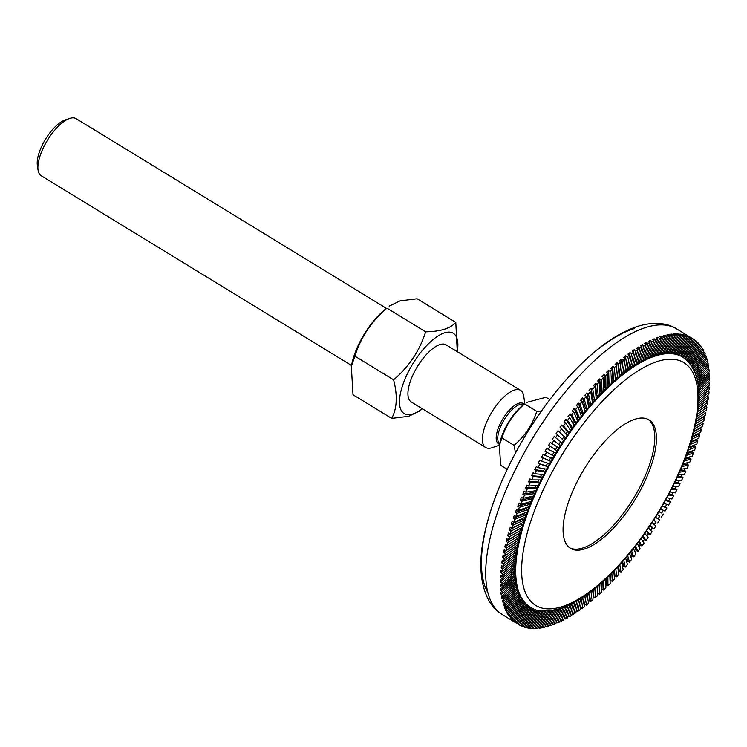 <?xml version="1.0" encoding="UTF-8"?>
<svg xmlns="http://www.w3.org/2000/svg" width="747" height="747" viewBox="0 0 747 747"><rect width="100%" height="100%" fill="white"/><g stroke="black" fill="none" stroke-linecap="round" stroke-linejoin="round"><path stroke-width="1.12" d="M679.359 355.161L679.882 355.572A146.403 57.678 -58.6 0 1 682.02 356.702L681.451 356.366L682.02 356.702A146.403 57.678 -58.6 0 1 682.188 356.805L682.833 357.197C698.492 368.495 702.768 390.709 695.653 423.82C689.294 452.607 676.567 482.702 657.481 514.104C638.685 544.442 618.236 568.85 596.153 587.319C583.211 597.983 571.044 605.135 559.643 608.758L553.872 624.417L552.612 623.652M556.45 609.664L550.147 625.743A167.319 65.913 -58.6 0 0 552.08 625.08L557.925 609.272M562.949 607.628L557.673 622.839L556.394 622.055M553.872 624.417A167.319 65.913 -58.6 0 0 555.852 623.624L561.174 608.263M566.338 606.284L561.576 621.018L560.25 620.215M557.673 622.839A167.319 65.913 -58.6 0 0 559.699 621.924L564.517 607.031M569.812 604.706L565.544 618.955L564.19 618.124M561.576 621.018A167.319 65.913 -58.6 0 0 563.64 619.973L567.944 605.574M573.36 602.904L569.587 616.649L568.196 615.799M565.544 618.955A167.319 65.913 -58.6 0 0 567.645 617.778L571.464 603.893M576.983 600.877L573.696 614.099L572.249 613.222M569.587 616.649A167.319 65.913 -58.6 0 0 571.726 615.351L575.05 601.979M580.68 598.627L577.851 611.326L576.367 610.42M573.696 614.099A167.319 65.913 -58.6 0 0 575.862 612.68L578.71 599.85M584.434 596.162L582.062 608.319L580.522 607.376M577.851 611.326A167.319 65.913 -58.6 0 0 580.046 609.785L582.436 597.488M588.244 593.473L586.32 605.098L584.705 604.108M582.062 608.319A167.319 65.913 -58.6 0 0 584.285 606.667L586.227 594.911M592.1 590.569L590.606 601.652L588.963 600.653A167.319 65.913 -58.6 0 1 588.907 600.7M590.121 592.072L588.963 600.653M586.32 605.098A167.319 65.913 -58.6 0 0 588.552 603.324L590.065 592.119M595.994 587.45L594.92 598.002L593.277 597.002A167.319 65.913 -58.6 0 1 593.127 597.133M594.098 588.991L593.277 597.002M590.606 601.652A167.319 65.913 -58.6 0 0 592.857 599.776L593.94 589.112M599.925 584.126L599.253 594.145L597.609 593.146A167.319 65.913 -58.6 0 1 597.357 593.379M598.114 585.676L597.609 593.146M594.92 598.002A167.319 65.913 -58.6 0 0 597.18 596.013L597.861 585.891M603.884 580.606L603.595 590.093L601.961 589.094A167.319 65.913 -58.6 0 1 601.596 589.43M602.166 582.156L601.961 589.094M599.253 594.145A167.319 65.913 -58.6 0 0 601.522 592.054L601.811 582.473M607.853 576.88L607.946 585.853L606.303 584.845A167.319 65.913 -58.6 0 1 605.845 585.312M606.237 578.411L606.303 584.845M603.595 590.093A167.319 65.913 -58.6 0 0 605.873 587.898L605.78 578.85M611.84 572.977L612.288 581.427L610.654 580.419A167.319 65.913 -58.6 0 1 610.084 581.017M610.327 574.471L610.654 580.419M607.946 585.853A167.319 65.913 -58.6 0 0 610.215 583.556L609.757 575.031M615.817 568.887L616.62 576.824L614.986 575.816A167.319 65.913 -58.6 0 1 614.305 576.553M614.426 570.334L614.986 575.816M612.288 581.427A167.319 65.913 -58.6 0 0 614.557 579.037L613.745 571.035M619.795 564.62L620.944 572.053L619.3 571.053A167.319 65.913 -58.6 0 1 618.507 571.941M618.525 566.002L619.3 571.053M616.62 576.824A167.319 65.913 -58.6 0 0 618.88 574.35L617.732 566.861M623.754 560.185L625.23 567.132L623.586 566.123A167.319 65.913 -58.6 0 1 622.69 567.169M622.606 561.492L623.586 566.123M620.944 572.053A167.319 65.913 -58.6 0 0 623.185 569.503L621.7 562.51M627.685 555.6L629.478 562.052L627.844 561.053A167.319 65.913 -58.6 0 1 626.836 562.267M626.668 556.814L627.844 561.053M625.23 567.132A167.319 65.913 -58.6 0 0 627.452 564.489L625.65 558M631.588 550.856L633.689 556.832L632.055 555.833A167.319 65.913 -58.6 0 1 630.944 557.225M630.692 551.968L632.055 555.833M629.478 562.052A167.319 65.913 -58.6 0 0 631.691 559.344L629.572 553.331M635.454 545.982L637.854 551.482L636.22 550.483A167.319 65.913 -58.6 0 1 635.006 552.061M634.689 546.972L636.22 550.483M633.689 556.832A167.319 65.913 -58.6 0 0 635.874 554.05L633.456 548.522M639.264 540.977L641.962 546.01L640.328 545.011A167.319 65.913 -58.6 0 1 639.012 546.776M638.62 541.836L640.328 545.011M637.854 551.482A167.319 65.913 -58.6 0 0 640.011 548.643L637.303 543.583M643.018 535.851L646.006 540.426L644.372 539.427A167.319 65.913 -58.6 0 1 642.962 541.388M642.504 536.57L644.372 539.427M641.962 546.01A167.319 65.913 -58.6 0 0 644.082 543.106L641.085 538.522M646.706 530.622L649.983 534.74L648.34 533.741A167.319 65.913 -58.6 0 1 646.846 535.898M646.314 531.192L648.34 533.741M646.006 540.426A167.319 65.913 -58.6 0 0 648.097 537.466L644.81 533.339M650.329 525.29L653.877 528.96L652.243 527.961A167.319 65.913 -58.6 0 1 650.665 530.323M650.049 525.701L652.243 527.961M649.983 534.74A167.319 65.913 -58.6 0 0 652.028 531.733L648.471 528.054M653.858 519.884L656.053 522.097A167.319 65.913 -58.6 0 1 654.4 524.665M653.7 520.127L656.053 522.097M653.877 528.96A167.319 65.913 -58.6 0 0 655.885 525.907L652.047 522.685M657.304 514.394L659.769 516.158A167.319 65.913 -58.6 0 1 658.051 518.932M657.257 514.468L659.769 516.158M657.687 523.096A167.319 65.913 -58.6 0 0 659.648 520.005L655.539 517.232M660.647 508.838L665.035 511.163A167.319 65.913 -58.6 0 0 666.884 508.007L662.234 506.139M663.336 510.266A167.319 65.913 -58.6 0 1 661.674 513.03L658.938 511.714M661.674 513.03L658.994 511.611M663.896 503.245L668.556 505.112A167.319 65.913 -58.6 0 0 670.348 501.937L665.418 500.518M666.754 504.393A167.319 65.913 -58.6 0 1 665.25 507.008L666.884 508.007M665.25 507.008L662.393 505.859M667.024 497.605L671.964 499.024A167.319 65.913 -58.6 0 0 673.701 495.831L668.5 494.869M670.068 498.482A167.319 65.913 -58.6 0 1 668.714 500.929L670.348 501.937M668.714 500.929L665.68 500.06M670.04 491.937L675.26 492.899A167.319 65.913 -58.6 0 0 676.931 489.696L671.45 489.201M673.28 492.534A167.319 65.913 -58.6 0 1 672.057 494.822L673.701 495.831M672.057 494.822L668.836 494.234M672.926 486.26L678.425 486.764A167.319 65.913 -58.6 0 0 680.031 483.552L674.28 483.524M676.371 486.577A167.319 65.913 -58.6 0 1 675.288 488.687L676.931 489.696M675.288 488.687L671.861 488.379M675.69 480.582L681.469 480.61A167.319 65.913 -58.6 0 0 683.01 477.398L676.969 477.847M679.35 480.601A167.319 65.913 -58.6 0 1 678.397 482.543L680.031 483.552M678.397 482.543L674.756 482.525M678.313 474.915L684.383 474.466A167.319 65.913 -58.6 0 0 685.849 471.254L679.527 472.188M682.207 474.625A167.319 65.913 -58.6 0 1 681.367 476.399L683.01 477.398M681.367 476.399L677.51 476.679M680.797 469.265L687.156 468.332A167.319 65.913 -58.6 0 0 688.547 465.129L681.946 466.567M684.924 468.658A167.319 65.913 -58.6 0 1 684.215 470.255L685.849 471.254M684.215 470.255L680.115 470.862M683.131 463.654L689.789 462.216A167.319 65.913 -58.6 0 0 691.106 459.041L684.205 460.974M687.52 462.71A167.319 65.913 -58.6 0 1 686.913 464.13L688.547 465.129M686.913 464.13L682.562 465.073M685.326 458.088L692.273 456.137A167.319 65.913 -58.6 0 0 693.515 452.981L686.325 455.437M689.976 456.79A167.319 65.913 -58.6 0 1 689.462 458.032L691.106 459.041M689.462 458.032L684.85 459.33M687.361 452.589L694.607 450.105A167.319 65.913 -58.6 0 0 695.765 446.977L688.276 449.965M692.282 450.899A167.319 65.913 -58.6 0 1 691.871 451.982L693.515 452.981M691.871 451.982L686.979 453.653M689.238 447.145L696.783 444.129A167.319 65.913 -58.6 0 0 697.857 441.029L690.079 444.577M694.449 445.063A167.319 65.913 -58.6 0 1 694.122 445.978L695.765 446.977M694.122 445.978L688.93 448.051M690.947 441.794L698.8 438.218A167.319 65.913 -58.6 0 0 699.79 435.165L691.713 439.264M696.465 439.283A167.319 65.913 -58.6 0 1 696.213 440.03L697.857 441.029M696.213 440.03L690.723 442.532M692.506 436.528L700.649 432.382A167.319 65.913 -58.6 0 0 701.554 429.366L693.188 434.044M698.333 433.559A167.319 65.913 -58.6 0 1 698.146 434.156L699.79 435.165M698.146 434.156L692.338 437.107M693.888 431.355L702.339 426.64A167.319 65.913 -58.6 0 0 703.151 423.67L694.495 428.937M700.042 427.919A167.319 65.913 -58.6 0 1 699.911 428.367L701.554 429.366M699.911 428.367L693.776 431.794M695.112 426.304L703.861 420.981A167.319 65.913 -58.6 0 0 704.58 418.077L695.625 423.941M701.592 422.363A167.319 65.913 -58.6 0 1 701.517 422.671L703.151 423.67M701.517 422.671L695.037 426.602M696.157 421.373L705.205 415.444A167.319 65.913 -58.6 0 0 705.84 412.587L696.596 419.076M702.983 416.891A167.319 65.913 -58.6 0 1 702.946 417.069L704.58 418.077M702.946 417.069L696.129 421.541M697.035 416.565L706.373 410.01A167.319 65.913 -58.6 0 0 706.914 407.227L697.399 414.342M704.206 411.532A167.319 65.913 -58.6 0 1 704.197 411.588L705.84 412.587M704.197 411.588L697.026 416.621M697.745 411.905L707.372 404.706A167.319 65.913 -58.6 0 0 707.82 401.989L698.025 409.748M705.317 406.247L706.914 407.227M698.286 407.386L708.184 399.542A167.319 65.913 -58.6 0 0 708.539 396.9L698.482 405.313M706.279 401.055L707.82 401.989M698.66 403.016L708.828 394.519A167.319 65.913 -58.6 0 0 709.09 391.951L698.772 401.027M707.064 395.994L708.539 396.9M698.856 398.814L709.286 389.645A167.319 65.913 -58.6 0 0 709.445 387.17L698.893 396.9M707.652 391.073L709.09 391.951M698.893 394.78L709.557 384.938A167.319 65.913 -58.6 0 0 709.631 382.548L698.856 392.95M708.063 386.32L709.445 387.17M698.762 390.914L709.65 380.4A167.319 65.913 -58.6 0 0 709.622 378.094L698.65 389.168M708.277 381.717L709.631 382.548M698.473 387.226L709.557 376.04A167.319 65.913 -58.6 0 0 709.445 373.827L698.277 385.573M708.315 377.291L709.622 378.094M698.015 383.715L709.286 371.857A167.319 65.913 -58.6 0 0 709.08 369.756L697.754 382.156M708.165 373.052L709.445 373.827M697.409 380.391L708.838 367.879A167.319 65.913 -58.6 0 0 708.529 365.871L697.072 378.925M707.82 368.99L709.08 369.756M696.643 377.263L708.203 364.097A167.319 65.913 -58.6 0 0 707.801 362.202L696.241 375.881M707.297 365.124L708.529 365.871M695.728 374.312L707.39 360.512A167.319 65.913 -58.6 0 0 706.895 358.728L695.252 373.024M706.597 361.464L707.801 362.202M694.663 371.558L706.401 357.15A167.319 65.913 -58.6 0 0 705.812 355.479L694.131 370.363M705.71 358L706.895 358.728M693.459 368.999L705.233 354.003A167.319 65.913 -58.6 0 0 704.552 352.453L692.871 367.888M704.636 354.76L705.812 355.479M692.124 366.628L703.889 351.081A167.319 65.913 -58.6 0 0 703.123 349.643L691.47 365.61M703.394 351.744L704.552 352.453M690.648 364.443L702.376 348.391A167.319 65.913 -58.6 0 0 701.517 347.075L689.939 363.518M701.975 348.942L703.123 349.643M689.051 362.454L700.695 345.926A167.319 65.913 -58.6 0 0 699.752 344.74L688.276 361.613M700.378 346.375L701.517 347.075M687.324 360.661L698.847 343.713A167.319 65.913 -58.6 0 0 697.819 342.649L686.502 359.905M698.613 344.05L699.752 344.74M685.475 359.046L696.839 341.734A167.319 65.913 -58.6 0 0 695.718 340.791L684.597 358.383M696.69 341.958L697.819 342.649M683.514 357.626L694.663 339.997A167.319 65.913 -58.6 0 0 693.468 339.194L682.581 357.047M694.598 340.109L695.718 340.791M681.451 356.366L692.338 338.512L690.695 337.513A167.319 65.913 -58.6 0 1 691.461 337.961A167.319 65.913 -58.6 0 1 691.825 338.186L693.468 339.194M677.118 354.19L677.613 354.666A146.403 57.678 -58.6 0 1 679.882 355.572L679.275 355.292L689.854 337.28L688.211 336.281A167.319 65.913 -58.6 0 1 689.416 336.832L691.059 337.84L680.48 355.852M674.756 353.434L675.213 353.975A146.403 57.678 -58.6 0 1 677.613 354.666L676.978 354.442L687.231 336.299L685.587 335.3A167.319 65.913 -58.6 0 1 686.857 335.73L688.501 336.738L678.248 354.881M672.263 352.911L673.402 353.611L672.702 353.508A146.403 57.678 -58.6 0 1 675.213 353.975L674.55 353.817L684.457 335.571L682.814 334.572A167.319 65.913 -58.6 0 1 684.159 334.889L685.793 335.889L675.886 354.134M669.648 352.603L670.806 353.303L670.068 353.275A146.403 57.678 -58.6 0 1 672.702 353.508L672.001 353.415L681.544 335.104L679.91 334.105A167.319 65.913 -58.6 0 1 681.311 334.292L682.954 335.3L673.402 353.611M681.311 334.292L681.049 334.805M666.922 352.519L668.089 353.228L667.323 353.256A146.403 57.678 -58.6 0 1 670.068 353.275L669.331 353.238L678.509 334.899L676.866 333.89A167.319 65.913 -58.6 0 1 678.332 333.965L679.975 334.964L670.806 353.303M678.332 333.965L678.015 334.6M664.083 352.659L665.26 353.387L664.466 353.471A146.403 57.678 -58.6 0 1 667.323 353.256L666.557 353.284L675.335 334.945L673.701 333.937A167.319 65.913 -58.6 0 1 675.232 333.881L676.866 334.889L668.089 353.228M675.232 333.881L674.858 334.647M661.142 353.032L662.328 353.761L661.515 353.91A146.403 57.678 -58.6 0 1 664.466 353.471L663.672 353.555L672.048 335.244L670.404 334.245A167.319 65.913 -58.6 0 1 671.992 334.068L673.635 335.067L665.26 353.387M671.992 334.068L671.581 334.964M658.088 353.62L659.302 354.358L658.452 354.573A146.403 57.678 -58.6 0 1 661.515 353.91L660.693 354.059L668.64 335.805L667.006 334.805A167.319 65.913 -58.6 0 1 668.64 334.507L670.283 335.506L662.328 353.761M668.64 334.507L668.192 335.534M654.951 354.433L656.183 355.18L655.306 355.451A146.403 57.678 -58.6 0 1 658.452 354.573L657.612 354.778L665.129 336.626L663.485 335.618A167.319 65.913 -58.6 0 1 665.175 335.198L666.819 336.206L659.302 354.358M665.175 335.198L664.699 336.365M651.711 355.46L652.971 356.226L652.075 356.562A146.403 57.678 -58.6 0 1 655.306 355.451L654.437 355.721L661.506 337.691L659.862 336.692A167.319 65.913 -58.6 0 1 660.74 336.411A167.319 65.913 -58.6 0 1 661.609 336.15L663.243 337.149L656.183 355.18M661.609 336.15L661.095 337.448M648.387 356.711L649.675 357.496L648.76 357.888A146.403 57.678 -58.6 0 1 652.075 356.562L651.179 356.889L657.79 339.017L656.146 338.017A167.319 65.913 -58.6 0 1 657.93 337.355L659.573 338.354L652.971 356.226M657.93 337.355L657.407 338.783M644.988 358.168L646.304 358.98L645.371 359.428A146.403 57.678 -58.6 0 1 648.76 357.888L647.845 358.28L653.98 340.595L652.336 339.586A167.319 65.913 -58.6 0 1 654.167 338.811L655.81 339.81L649.675 357.496M654.167 338.811L653.625 340.38M641.514 359.849L642.868 360.68L641.906 361.184A146.403 57.678 -58.6 0 1 645.371 359.428L644.437 359.877L650.086 342.415L648.443 341.416A167.319 65.913 -58.6 0 1 650.31 340.511L651.954 341.519L646.304 358.98M650.31 340.511L649.759 342.219M637.966 361.735L639.357 362.584L638.386 363.154A146.403 57.678 -58.6 0 1 641.906 361.184L640.954 361.697L646.108 344.479L644.474 343.48A167.319 65.913 -58.6 0 1 646.379 342.462L648.013 343.461L642.868 360.68M646.379 342.462L645.828 344.302M634.352 363.826L635.79 364.704L634.81 365.33A146.403 57.678 -58.6 0 1 638.386 363.154L637.415 363.724L642.065 346.785L640.431 345.786A167.319 65.913 -58.6 0 1 642.364 344.656L644.007 345.656L639.357 362.584M642.364 344.656L641.822 346.636M630.683 366.123L632.177 367.038L631.178 367.711A146.403 57.678 -58.6 0 1 634.81 365.33L633.82 365.955L637.966 349.335L636.323 348.326A167.319 65.913 -58.6 0 1 638.293 347.084L639.927 348.093L635.79 364.704M638.293 347.084L637.761 349.213M626.966 368.616L628.507 369.56L627.499 370.288A146.403 57.678 -58.6 0 1 631.178 367.711L630.179 368.392L633.801 352.108L632.158 351.109A167.319 65.913 -58.6 0 1 634.156 349.755L635.79 350.754L632.177 367.038M634.156 349.755L633.652 352.014M623.194 371.296L624.809 372.286L623.792 373.07A146.403 57.678 -58.6 0 1 627.499 370.288L626.49 371.026L629.59 355.114L627.947 354.106A167.319 65.913 -58.6 0 1 629.964 352.649L631.607 353.648L628.507 369.56M629.964 352.649L629.497 355.058M529.632 606.732A146.403 57.678 -58.6 0 1 529.464 606.629A146.403 57.678 -58.6 0 1 527.634 605.378L528.157 605.78L516.989 623.437L515.355 622.438A167.319 65.913 -58.6 0 1 514.291 621.635L515.934 622.643L527.102 604.986L527.634 605.378A146.403 57.678 -58.6 0 1 525.767 603.809L526.252 604.267L514.823 621.7L513.18 620.701A167.319 65.913 -58.6 0 1 512.199 619.786L513.843 620.794L525.272 603.352L525.767 603.809A146.403 57.678 -58.6 0 1 524.039 602.026L524.487 602.549L512.806 619.73L511.163 618.721A167.319 65.913 -58.6 0 1 510.266 617.694L511.9 618.693L523.582 601.512L524.039 602.026A146.403 57.678 -58.6 0 1 522.452 600.037L522.863 600.607L510.957 617.508L509.314 616.499A167.319 65.913 -58.6 0 1 508.492 615.36L510.136 616.359L522.041 599.467L522.452 600.037A146.403 57.678 -58.6 0 1 521.014 597.833L521.387 598.468L509.277 615.042L507.633 614.043A167.319 65.913 -58.6 0 1 506.886 612.783L508.53 613.791L520.64 597.208L521.014 597.833A146.403 57.678 -58.6 0 1 519.725 595.434L520.052 596.115L507.764 612.353L506.121 611.354A167.319 65.913 -58.6 0 1 505.458 609.982L507.101 610.99L519.398 594.743L519.725 595.434A146.403 57.678 -58.6 0 1 518.586 592.829L518.876 593.566L506.419 609.431L504.776 608.432A167.319 65.913 -58.6 0 1 504.197 606.956L505.84 607.955L518.297 592.091L518.586 592.829A146.403 57.678 -58.6 0 1 517.606 590.027L517.848 590.821L505.252 606.284L503.609 605.285A167.319 65.913 -58.6 0 1 503.114 603.697L504.757 604.706L517.354 589.234L517.606 590.027A146.403 57.678 -58.6 0 1 516.775 587.039L516.98 587.88L504.262 602.922L502.619 601.914A167.319 65.913 -58.6 0 1 502.208 600.233L503.851 601.242L516.569 586.199L516.775 587.039A146.403 57.678 -58.6 0 1 516.102 583.865L516.261 584.752L503.45 599.346L501.807 598.338A167.319 65.913 -58.6 0 1 501.48 596.554L503.123 597.563L515.934 582.977L516.102 583.865A146.403 57.678 -58.6 0 1 515.579 580.512L515.701 581.446L502.815 595.555L501.172 594.556A167.319 65.913 -58.6 0 1 500.938 592.679L502.582 593.678L515.467 579.569L515.579 580.512A146.403 57.678 -58.6 0 1 515.225 576.983L515.299 577.973L502.367 591.577L500.723 590.569A167.319 65.913 -58.6 0 1 500.574 588.599L502.208 589.607L515.15 576.002L515.225 576.983A146.403 57.678 -58.6 0 1 515.028 573.294L515.057 574.322L502.096 587.394L500.453 586.395A167.319 65.913 -58.6 0 1 500.387 584.331L502.031 585.34L514.991 572.258L515.028 573.294A146.403 57.678 -58.6 0 1 514.991 569.438L514.972 570.512L502.003 583.034L500.369 582.034A167.319 65.913 -58.6 0 1 500.387 579.887L502.021 580.895L515 568.364L514.991 569.438A146.403 57.678 -58.6 0 1 515.103 565.432L515.057 566.543L502.096 578.495L500.462 577.496A167.319 65.913 -58.6 0 1 500.565 575.265L502.208 576.273L515.159 564.312L515.103 565.432A146.403 57.678 -58.6 0 1 515.383 561.277L515.29 562.426L502.376 573.789L500.733 572.79A167.319 65.913 -58.6 0 1 500.929 570.484L502.572 571.483L515.486 560.119L515.383 561.277A146.403 57.678 -58.6 0 1 515.822 556.982L515.682 558.168L502.834 568.915L501.19 567.916A167.319 65.913 -58.6 0 1 501.47 565.535L503.114 566.534L515.962 555.787L515.822 556.982A146.403 57.678 -58.6 0 1 516.42 552.556L516.233 553.779L503.469 563.892L501.825 562.893A167.319 65.913 -58.6 0 1 502.199 560.446L503.833 561.445L516.607 551.333L516.42 552.556A146.403 57.678 -58.6 0 1 517.167 547.999L516.943 549.26L504.281 558.728L502.647 557.72A167.319 65.913 -58.6 0 1 503.095 555.208L504.739 556.207L517.4 546.748L517.167 547.999A146.403 57.678 -58.6 0 1 518.082 543.34L517.811 544.628L505.28 553.424L503.637 552.425A167.319 65.913 -58.6 0 1 504.178 549.848L505.822 550.847L518.343 542.051L518.082 543.34A146.403 57.678 -58.6 0 1 519.137 538.559L518.829 539.876L506.447 547.999L504.813 546.991A167.319 65.913 -58.6 0 1 505.43 544.358L507.073 545.366L519.454 537.242L519.137 538.559A146.403 57.678 -58.6 0 1 520.351 533.685L520.005 535.029L507.801 542.453L506.158 541.444A167.319 65.913 -58.6 0 1 506.858 538.764L508.502 539.764L520.706 532.34L520.351 533.685A146.403 57.678 -58.6 0 1 521.714 528.717L521.322 530.09L509.314 536.794L507.671 535.795A167.319 65.913 -58.6 0 1 508.464 533.059L510.098 534.068L522.106 527.354L521.714 528.717A146.403 57.678 -58.6 0 1 523.227 523.675L522.797 525.057L511.004 531.052L509.361 530.043A167.319 65.913 -58.6 0 1 510.229 527.27L511.863 528.278L523.666 522.284L523.227 523.675A146.403 57.678 -58.6 0 1 524.889 518.549L524.413 519.959L512.853 525.216L511.219 524.217A167.319 65.913 -58.6 0 1 512.162 521.397L513.796 522.405L525.356 517.139L524.889 518.549A146.403 57.678 -58.6 0 1 526.682 513.366L526.177 514.786L514.87 519.305L513.236 518.306A167.319 65.913 -58.6 0 1 514.253 515.458L515.897 516.457L527.195 511.938L526.682 513.366A146.403 57.678 -58.6 0 1 528.624 508.119L528.073 509.557L517.045 513.329L515.411 512.321A167.319 65.913 -58.6 0 1 516.504 509.454L518.147 510.453L529.165 506.681L528.624 508.119A146.403 57.678 -58.6 0 1 530.697 502.834L530.109 504.281L519.38 507.297L517.746 506.289A167.319 65.913 -58.6 0 1 518.913 503.394L520.547 504.402L531.276 501.386L530.697 502.834A146.403 57.678 -58.6 0 1 532.9 497.502L532.275 498.968L521.864 501.218L520.229 500.219A167.319 65.913 -58.6 0 1 521.462 497.297L523.105 498.305L533.517 496.045L532.9 497.502A146.403 57.678 -58.6 0 1 535.235 492.152L534.581 493.618L524.497 495.102L522.853 494.103A167.319 65.913 -58.6 0 1 524.161 491.181L525.804 492.18L535.888 490.686L535.235 492.152A146.403 57.678 -58.6 0 1 537.691 486.783L537 488.249L527.27 488.968L525.627 487.968A167.319 65.913 -58.6 0 1 526.999 485.036L528.643 486.036L538.372 485.317L537.691 486.783A146.403 57.678 -58.6 0 1 540.258 481.404L539.539 482.87L530.183 482.823L528.54 481.824A167.319 65.913 -58.6 0 1 529.978 478.883L531.621 479.891L540.977 479.929L540.258 481.404A146.403 57.678 -58.6 0 1 542.957 476.026L542.201 477.492L533.227 476.67L531.584 475.671A167.319 65.913 -58.6 0 1 533.087 472.739L534.721 473.738L543.704 474.55L542.957 476.026A146.403 57.678 -58.6 0 1 545.758 470.647L544.974 472.113L536.393 470.535L534.759 469.527A167.319 65.913 -58.6 0 1 536.318 466.604L537.952 467.613L546.533 469.191L545.758 470.647A146.403 57.678 -58.6 0 1 548.662 465.297L547.85 466.754L538.055 463.411A167.319 65.913 -58.6 0 1 539.661 460.497L549.465 463.84L548.662 465.297A146.403 57.678 -58.6 0 1 551.669 459.975L550.838 461.422L541.463 457.323A167.319 65.913 -58.6 0 1 543.125 454.428L552.5 458.527L551.669 459.975A146.403 57.678 -58.6 0 1 554.769 454.699L553.91 456.128L544.983 451.272A167.319 65.913 -58.6 0 1 546.692 448.396L555.628 453.261L554.769 454.699A146.403 57.678 -58.6 0 1 557.962 449.461L557.075 450.88L548.606 445.268A167.319 65.913 -58.6 0 1 550.371 442.429L558.84 448.041L557.962 449.461A146.403 57.678 -58.6 0 1 561.24 444.278L560.334 445.688L552.322 439.339A167.319 65.913 -58.6 0 1 554.134 436.528L562.136 442.878L561.24 444.278A146.403 57.678 -58.6 0 1 564.592 439.161L563.668 440.553L556.132 433.475A167.319 65.913 -58.6 0 1 557.981 430.702L565.516 437.779L564.592 439.161A146.403 57.678 -58.6 0 1 568.019 434.128L567.066 435.492L561.669 428.694L560.035 427.695A167.319 65.913 -58.6 0 1 561.921 424.968L567.318 431.757L568.962 432.765L568.019 434.128A146.403 57.678 -58.6 0 1 571.511 429.17L570.549 430.515L565.647 423.007L564.004 422.008A167.319 65.913 -58.6 0 1 565.927 419.328L570.829 426.826L572.473 427.835L571.511 429.17A146.403 57.678 -58.6 0 1 575.059 424.305L574.079 425.622L569.69 417.424L568.047 416.424A167.319 65.913 -58.6 0 1 569.998 413.791L574.396 421.99L576.04 422.998L575.059 424.305A146.403 57.678 -58.6 0 1 578.664 419.543L577.674 420.832L573.799 411.952L572.155 410.953A167.319 65.913 -58.6 0 1 574.135 408.376L578.019 417.256L579.653 418.264L578.664 419.543A146.403 57.678 -58.6 0 1 582.324 414.893L581.315 416.144L577.963 406.601L576.32 405.602A167.319 65.913 -58.6 0 1 578.327 403.091L581.68 412.633L583.323 413.633L582.324 414.893A146.403 57.678 -58.6 0 1 586.012 410.355L585.004 411.578L582.174 401.382L580.531 400.383A167.319 65.913 -58.6 0 1 582.557 397.936L585.387 408.133L587.03 409.132L586.012 410.355A146.403 57.678 -58.6 0 1 589.747 405.938L588.72 407.124L586.423 396.312L584.789 395.303A167.319 65.913 -58.6 0 1 586.834 392.931L589.131 403.753L590.765 404.753L589.747 405.938A146.403 57.678 -58.6 0 1 593.501 401.662L592.474 402.81L590.718 391.381L589.075 390.382A167.319 65.913 -58.6 0 1 591.129 388.085L592.894 399.514L594.528 400.513L593.501 401.662A146.403 57.678 -58.6 0 1 597.283 397.525L596.246 398.637L595.032 386.61L593.389 385.611A167.319 65.913 -58.6 0 1 595.452 383.388L596.676 395.415L598.319 396.414L597.283 397.525A146.403 57.678 -58.6 0 1 601.074 393.538L600.037 394.603L599.365 382.016L597.721 381.007A167.319 65.913 -58.6 0 1 599.794 378.869L600.476 391.465L602.119 392.464L601.074 393.538A146.403 57.678 -58.6 0 1 604.883 389.701L603.847 390.728L603.707 377.58L602.063 376.581A167.319 65.913 -58.6 0 1 604.146 374.536L604.276 387.674L605.92 388.673L604.883 389.701A146.403 57.678 -58.6 0 1 608.684 386.031L607.647 387.002L608.058 373.341L606.415 372.342A167.319 65.913 -58.6 0 1 608.488 370.381L608.086 384.042L609.72 385.05L608.684 386.031A146.403 57.678 -58.6 0 1 612.484 382.52L611.448 383.454L612.4 369.289L610.757 368.29A167.319 65.913 -58.6 0 1 612.829 366.422L611.877 380.587L613.52 381.586L612.484 382.52A146.403 57.678 -58.6 0 1 616.275 379.187L615.239 380.074L616.733 365.432L615.098 364.433A167.319 65.913 -58.6 0 1 617.153 362.659L615.668 377.3L617.302 378.299L616.275 379.187A146.403 57.678 -58.6 0 1 620.047 376.04L619.02 376.871L621.046 361.781L619.412 360.773A167.319 65.913 -58.6 0 1 621.457 359.111L619.431 374.2L621.065 375.199L620.047 376.04A146.403 57.678 -58.6 0 1 623.792 373.07L622.774 373.855L625.332 358.336L623.698 357.337A167.319 65.913 -58.6 0 1 625.734 355.768L627.368 356.767L624.809 372.286M625.734 355.768L625.304 358.317M621.457 359.111L623.101 360.11L621.065 375.199M617.153 362.659L618.796 363.658L617.302 378.299M612.829 366.422L614.473 367.421L613.52 381.586M608.488 370.381L610.131 371.38L609.72 385.05M604.146 374.536L605.78 375.536L605.92 388.673M599.794 378.869L601.438 379.878L602.119 392.464M600.476 391.465L599.906 392.054M595.452 383.388L597.096 384.397L598.319 396.414M596.676 395.415L595.994 396.143M591.129 388.085L592.773 389.084L594.528 400.513M592.894 399.514L592.1 400.392M586.834 392.931L588.468 393.94L590.765 404.753M589.131 403.753L588.225 404.799M582.557 397.936L584.201 398.945L587.03 409.132M585.387 408.133L584.378 409.347M581.68 412.633L580.568 414.025M578.327 403.091L579.961 404.09L583.323 413.633M578.019 417.256L576.805 418.834M574.135 408.376L575.778 409.384L579.653 418.264M574.396 421.99L573.08 423.754M569.998 413.791L571.642 414.8L576.04 422.998M570.829 426.826L569.419 428.787M565.927 419.328L567.571 420.328L572.473 427.835M567.318 431.757L565.824 433.923M561.921 424.968L563.555 425.967L568.962 432.765M563.873 436.78L562.295 439.143M557.981 430.702L565.516 437.779M560.502 441.869L558.849 444.437M554.134 436.528L562.136 442.878M557.206 447.033L555.479 449.806M550.371 442.429L558.84 448.041M553.929 452.355L552.266 455.128L544.983 451.272M553.91 456.128L552.266 455.128M550.698 457.808L549.194 460.423L541.463 457.323M550.838 461.422L549.194 460.423M547.57 463.299L546.216 465.755L538.055 463.411M547.85 466.754L546.216 465.755M544.554 468.827L543.34 471.114L534.759 469.527M544.974 472.113L543.34 471.114M541.65 474.364L540.567 476.483L531.584 475.671M542.201 477.492L540.567 476.483M538.858 479.919L537.905 481.871L528.54 481.824M539.539 482.87L537.905 481.871M536.187 485.475L535.356 487.249L525.627 487.968M537 488.249L535.356 487.249M533.647 491.022L532.938 492.618L522.853 494.103M534.581 493.618L532.938 492.618M531.238 496.54L530.641 497.96L520.229 500.219M532.275 498.968L530.641 497.96M528.969 502.031L528.474 503.282L517.746 506.289M530.109 504.281L528.474 503.282M526.84 507.474L526.43 508.558L515.411 512.321M528.073 509.557L526.43 508.558M524.861 512.872L524.534 513.787L513.236 518.306M526.177 514.786L524.534 513.787M523.021 518.203L522.779 518.95L511.219 524.217M524.413 519.959L522.779 518.95M521.341 523.46L509.361 530.043M522.797 525.057L521.154 524.058M519.819 528.633L507.671 535.795M521.322 530.09L519.688 529.081M518.446 533.722L506.158 541.444M520.005 535.029L518.362 534.03M517.232 538.699L504.813 546.991M518.829 539.876L517.185 538.876M516.177 543.573L503.637 552.425M517.811 544.628L516.168 543.62M516.943 549.26L515.346 548.279M504.701 556.188L502.647 557.72M516.233 553.779L514.692 552.836M503.73 561.38L501.825 562.893M515.682 558.168L514.197 557.262M502.955 566.441L501.19 567.916M515.29 562.426L513.861 561.557M502.357 571.352L500.733 572.79M515.057 566.543L513.665 565.694M501.956 576.114L500.462 577.496M514.972 570.512L513.628 569.69M501.732 580.708L500.369 582.034M515.057 574.322L513.749 573.519M501.704 585.134L500.453 586.395M515.299 577.973L514.02 577.188M501.853 589.383L500.723 590.569M515.701 581.446L514.45 580.68M502.189 593.445L501.172 594.556M516.261 584.752L515.028 584.005M502.712 597.311L501.807 598.338M516.98 587.88L515.766 587.142M503.422 600.971L502.619 601.914M517.848 590.821L516.663 590.093M504.309 604.426L503.609 605.285M518.876 593.566L517.699 592.847M505.374 607.675L504.776 608.432M520.052 596.115L518.894 595.406M506.615 610.691L506.121 611.354M521.387 598.468L520.239 597.759M508.044 613.492L507.633 614.043M522.863 600.607L521.723 599.916M524.487 602.549L523.358 601.849M526.252 604.267L525.122 603.576M528.157 605.78L527.037 605.089M530.193 607.078L519.324 624.922L518.194 624.231M517.279 623.689A167.319 65.913 -58.6 0 1 516.915 623.465A167.319 65.913 -58.6 0 1 516.551 623.241L518.194 624.24L529.072 606.396L529.548 606.676M532.322 608.235L521.798 626.154L520.678 625.463M519.324 624.922A167.319 65.913 -58.6 0 0 520.594 625.594L531.145 607.628M534.563 609.197L524.431 627.135L523.302 626.444M521.798 626.154A167.319 65.913 -58.6 0 0 523.152 626.696L533.33 608.693M536.916 609.972L527.195 627.863L526.065 627.163M524.431 627.135A167.319 65.913 -58.6 0 0 525.86 627.545L535.618 609.571M539.381 610.542L530.109 628.33L528.96 627.629M527.195 627.863A167.319 65.913 -58.6 0 0 528.699 628.134L538.027 610.262M541.958 610.925L533.143 628.535L531.995 627.835M530.109 628.33A167.319 65.913 -58.6 0 0 531.677 628.47L540.548 610.738M544.647 611.093L536.318 628.498L535.151 627.779M533.143 628.535A167.319 65.913 -58.6 0 0 534.787 628.544L543.172 611.027M547.439 611.055L539.605 628.19L538.428 627.471M536.318 628.498A167.319 65.913 -58.6 0 0 538.017 628.367L545.917 611.102M550.343 610.803L543.013 627.629L541.818 626.901M539.605 628.19A167.319 65.913 -58.6 0 0 541.37 627.928L548.765 610.971M553.35 610.346L546.533 626.808L545.319 626.07M543.013 627.629A167.319 65.913 -58.6 0 0 544.834 627.237L551.716 610.616M554.769 610.056L548.41 626.285A167.319 65.913 -58.6 0 1 546.533 626.808M518.194 624.24A167.319 65.913 -58.6 0 1 516.989 623.437M515.934 622.643A167.319 65.913 -58.6 0 1 514.823 621.7M513.843 620.794A167.319 65.913 -58.6 0 1 512.806 619.73M511.9 618.693A167.319 65.913 -58.6 0 1 510.957 617.508M510.136 616.359A167.319 65.913 -58.6 0 1 509.277 615.042M508.53 613.791A167.319 65.913 -58.6 0 1 507.764 612.353M507.101 610.99A167.319 65.913 -58.6 0 1 506.419 609.431M505.84 607.955A167.319 65.913 -58.6 0 1 505.252 606.284M504.757 604.706A167.319 65.913 -58.6 0 1 504.262 602.922M503.851 601.242A167.319 65.913 -58.6 0 1 503.45 599.346M503.123 597.563A167.319 65.913 -58.6 0 1 502.815 595.555M502.582 593.678A167.319 65.913 -58.6 0 1 502.367 591.577M502.208 589.607A167.319 65.913 -58.6 0 1 502.096 587.394M502.031 585.34A167.319 65.913 -58.6 0 1 502.003 583.034M502.021 580.895A167.319 65.913 -58.6 0 1 502.096 578.495M502.208 576.273A167.319 65.913 -58.6 0 1 502.376 573.789M502.572 571.483A167.319 65.913 -58.6 0 1 502.834 568.915M503.114 566.534A167.319 65.913 -58.6 0 1 503.469 563.892M503.833 561.445A167.319 65.913 -58.6 0 1 504.281 558.728M504.739 556.207A167.319 65.913 -58.6 0 1 505.28 553.424M505.822 550.847A167.319 65.913 -58.6 0 1 506.447 547.999M507.073 545.366A167.319 65.913 -58.6 0 1 507.801 542.453M508.502 539.764A167.319 65.913 -58.6 0 1 509.314 536.794M510.098 534.068A167.319 65.913 -58.6 0 1 511.004 531.052M511.863 528.278A167.319 65.913 -58.6 0 1 512.853 525.216M513.796 522.405A167.319 65.913 -58.6 0 1 514.87 519.305M515.897 516.457A167.319 65.913 -58.6 0 1 517.045 513.329M518.147 510.453A167.319 65.913 -58.6 0 1 519.38 507.297M520.547 504.402A167.319 65.913 -58.6 0 1 521.864 501.218M523.105 498.305A167.319 65.913 -58.6 0 1 524.497 495.102M525.804 492.18A167.319 65.913 -58.6 0 1 527.27 488.968M528.643 486.036A167.319 65.913 -58.6 0 1 530.183 482.823M531.621 479.891A167.319 65.913 -58.6 0 1 533.227 476.67M534.721 473.738A167.319 65.913 -58.6 0 1 536.393 470.535M537.952 467.613A167.319 65.913 -58.6 0 1 539.689 464.41M541.304 461.497A167.319 65.913 -58.6 0 1 543.097 458.322M544.768 455.427A167.319 65.913 -58.6 0 1 546.617 452.271M548.335 449.405A167.319 65.913 -58.6 0 1 550.24 446.276M552.005 443.429A167.319 65.913 -58.6 0 1 553.966 440.338M555.768 437.527A167.319 65.913 -58.6 0 1 557.776 434.474M559.624 431.701A167.319 65.913 -58.6 0 1 561.669 428.694M563.555 425.967A167.319 65.913 -58.6 0 1 565.647 423.007M567.571 420.328A167.319 65.913 -58.6 0 1 569.69 417.424M571.642 414.8A167.319 65.913 -58.6 0 1 573.799 411.952M575.778 409.384A167.319 65.913 -58.6 0 1 577.963 406.601M579.961 404.09A167.319 65.913 -58.6 0 1 582.174 401.382M584.201 398.945A167.319 65.913 -58.6 0 1 586.423 396.312M588.468 393.94A167.319 65.913 -58.6 0 1 590.718 391.381M592.773 389.084A167.319 65.913 -58.6 0 1 595.032 386.61M597.096 384.397A167.319 65.913 -58.6 0 1 599.365 382.016M601.438 379.878A167.319 65.913 -58.6 0 1 603.707 377.58M605.78 375.536A167.319 65.913 -58.6 0 1 608.058 373.341M610.131 371.38A167.319 65.913 -58.6 0 1 612.4 369.289M614.473 367.421A167.319 65.913 -58.6 0 1 616.733 365.432M618.796 363.658A167.319 65.913 -58.6 0 1 621.046 361.781M623.101 360.11A167.319 65.913 -58.6 0 1 625.332 358.336M627.368 356.767A167.319 65.913 -58.6 0 1 629.59 355.114M631.607 353.648A167.319 65.913 -58.6 0 1 633.801 352.108M635.79 350.754A167.319 65.913 -58.6 0 1 637.966 349.335M639.927 348.093A167.319 65.913 -58.6 0 1 642.065 346.785M644.007 345.656A167.319 65.913 -58.6 0 1 646.108 344.479M648.013 343.461A167.319 65.913 -58.6 0 1 650.086 342.415M651.954 341.519A167.319 65.913 -58.6 0 1 653.98 340.595M655.81 339.81A167.319 65.913 -58.6 0 1 657.79 339.017M659.573 338.354A167.319 65.913 -58.6 0 1 661.506 337.691M663.243 337.149A167.319 65.913 -58.6 0 1 665.129 336.626M666.819 336.206A167.319 65.913 -58.6 0 1 668.64 335.805M670.283 335.506A167.319 65.913 -58.6 0 1 672.048 335.244M673.635 335.067A167.319 65.913 -58.6 0 1 675.335 334.945M676.866 334.889A167.319 65.913 -58.6 0 1 678.509 334.899M679.975 334.964A167.319 65.913 -58.6 0 1 681.544 335.104M682.954 335.3A167.319 65.913 -58.6 0 1 684.457 335.571M685.793 335.889A167.319 65.913 -58.6 0 1 687.231 336.299M688.501 336.738A167.319 65.913 -58.6 0 1 689.854 337.28M691.059 337.84A167.319 65.913 -58.6 0 1 692.338 338.512M663.317 514.039A167.319 65.913 -58.6 0 1 661.412 517.157M550.147 625.743L548.914 624.987M584.303 549.054A75.298 29.665 121.4 0 0 642.728 485.774A75.298 29.665 121.4 0 0 649.022 419.879A75.298 29.665 121.4 0 0 584.443 468.649A75.298 29.665 121.4 0 0 570.475 548.354A75.298 29.665 121.4 0 0 584.303 549.054M569.681 547.822A75.298 29.665 121.4 0 0 582.66 548.046A75.298 29.665 121.4 0 0 640.543 485.849A75.298 29.665 121.4 0 0 648.181 419.412M446.164 344.89A33.466 13.185 121.4 0 0 432.027 349.185A33.466 13.185 121.4 0 0 408.637 387.441A33.466 13.185 121.4 0 0 411.261 401.989M457.257 351.669A47.061 18.535 121.4 0 0 434.801 338.232A47.061 18.535 121.4 0 0 400.149 394.902A47.061 18.535 121.4 0 0 422.344 408.768M351.323 366.441L351.949 363.462A47.061 18.535 -58.6 0 1 384.836 309.66L386.955 308.166C371.53 321.275 360.848 337.27 354.909 356.16L351.323 366.441L353.023 394.752L391.699 418.395C397.059 408.432 397.693 395.565 393.585 379.812C409.001 366.702 419.683 350.707 425.631 331.817C440.422 331.575 450.469 328.437 455.791 322.405L457.285 351.688M422.382 408.786L419.683 410.971L408.749 416.284L391.699 418.395M455.791 322.405L417.115 298.763L400.065 300.864L389.131 306.177M425.631 331.817L386.955 308.166M393.585 379.812L354.909 356.16M524.814 403.641L523.712 396.078A33.466 13.185 -58.6 0 0 520.575 390.373A33.466 13.185 -58.6 0 0 491.871 412.055A33.466 13.185 -58.6 0 0 485.662 447.481A33.466 13.185 -58.6 0 0 491.806 447.789A33.466 13.185 -58.6 0 0 492.17 447.668L499.407 445.203L499.939 442.654A32.691 12.876 -58.6 0 1 522.788 405.285L524.646 403.94C513.721 413.222 506.158 424.548 501.947 437.938L499.407 445.212L500.611 465.269L507.222 469.312M515.505 452.962L514.048 445.333C524.973 436.052 532.536 424.726 536.748 411.336L541.416 411.065M549.839 399.617L546.01 397.273L526.187 402.53M514.048 445.333L501.947 437.938M351.52 365.47L41.197 175.741A33.466 13.185 -58.6 0 1 38.06 170.045A33.466 13.185 -58.6 0 1 47.397 140.315A33.466 13.185 -58.6 0 1 69.592 118.456A33.466 13.185 -58.6 0 1 76.101 118.642L386.432 308.371M69.592 118.456L64.952 120.043A29.282 11.532 121.4 0 0 45.53 139.175A29.282 11.532 121.4 0 0 37.35 165.18L38.06 170.045M536.748 411.336L524.646 403.94M646.024 327.419A167.319 65.913 -58.6 0 1 676.745 328.969C668.957 323.806 655.67 320.902 638.041 326.262C623.904 330.818 609.235 339.521 594.042 352.36C568.859 373.855 545.852 401.802 525.038 436.192C505.943 468.22 492.787 499.211 485.559 529.175C478.323 558.849 479.387 582.604 488.762 600.429C492.105 606.293 496.587 610.971 502.199 614.473A167.319 65.913 -58.6 0 1 516.186 468.024A167.319 65.913 -58.6 0 1 646.024 327.419M634.278 328.577A159.522 62.841 121.4 0 0 518.287 447.883A159.522 62.841 121.4 0 0 487.763 592.343M682.833 357.197A146.403 57.678 121.4 0 0 557.262 452.028A146.403 57.678 121.4 0 0 530.109 607.022C535.459 611.569 545.31 612.148 559.643 608.758M561.679 606.769A142.219 56.025 -58.6 0 1 569.69 442.784A142.219 56.025 -58.6 0 1 697.875 402.792A142.219 56.025 -58.6 0 1 561.679 606.769M499.706 443.783A23.008 9.067 -58.6 0 1 504.272 419.627A23.008 9.067 -58.6 0 1 523.684 404.557M524.058 404.258A23.615 9.3 121.4 0 0 502.899 418.796A23.615 9.3 121.4 0 0 499.603 444.25M691.461 337.961L676.745 328.969M516.915 623.465L502.199 614.473M529.464 606.629L530.109 607.022M520.575 390.373L446.099 344.843M485.662 447.481L411.195 401.951"/></g></svg>
